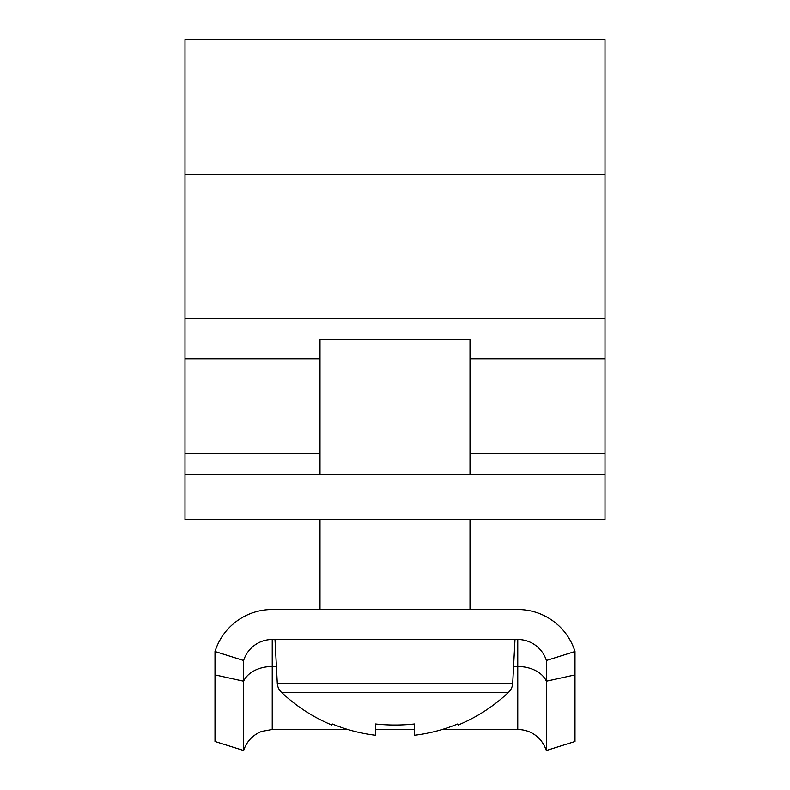<?xml version="1.0" encoding="UTF-8"?>
<svg xmlns="http://www.w3.org/2000/svg" width="790" height="790" viewBox="0 0 790 790"><rect width="100%" height="100%" fill="white"/><g stroke="black" fill="none" stroke-linecap="round" stroke-linejoin="round"><path stroke-width="1.19" d="M184.998 474.504L184.998 39.5L605.002 39.5L605.002 519.504L184.998 519.504L184.998 474.504L605.002 474.504M319.999 519.504L319.999 609.505L272.234 609.505A60.001 60.001 0 0 0 214.999 651.503L243.616 660.499A30 30 0 0 1 272.234 639.495L517.766 639.495A30 30 0 0 1 546.384 660.499L575.001 651.503A60.001 60.001 0 0 0 517.766 609.505L470.001 609.505L470.001 519.504M546.384 750.5L544.261 745.424L541.239 740.823C535.136 733.485 527.315 729.703 517.766 729.496L517.766 666.503A30 21.004 180 0 1 546.384 681.197L546.384 750.5L575.001 741.504L575.001 651.503M347.807 729.496L272.234 729.496L261.648 731.431C252.711 735.026 246.707 741.385 243.616 750.5L243.616 660.499M243.616 750.5L214.999 741.504L214.999 651.503M517.766 609.505L272.234 609.505M575.001 674.897L546.384 681.197L546.384 660.499M414.503 735.283A163.846 163.846 0 0 0 457.667 723.986L458.18 725.023A165.001 165.001 0 0 0 508.513 692.346A13.499 13.499 0 0 0 512.71 683.261L277.29 683.261A13.499 13.499 0 0 0 281.487 692.346A165.001 165.001 0 0 0 331.82 725.023L332.333 723.986A163.846 163.846 0 0 0 375.497 735.283L375.497 723.986A164.606 147.315 0 0 0 395 725.023A164.606 147.315 0 0 0 414.503 723.986L414.503 735.283L414.503 723.986M508.513 692.346L281.487 692.346M512.71 683.261L515.001 639.495M277.29 683.261L274.999 639.495M470.001 474.504L470.001 339.503L319.999 339.503L319.999 474.504M184.998 174.412L605.002 174.412M184.998 453.322L319.999 453.322M470.001 453.322L605.002 453.322M184.998 358.818L319.999 358.818M470.001 358.818L605.002 358.818M184.998 318.34L605.002 318.34M272.234 729.496L272.234 666.503L276.411 666.503M513.589 666.503L517.766 666.503L517.766 639.495M214.999 674.897L243.616 681.197A30 21.004 180 0 1 272.234 666.503L272.234 639.495M517.766 729.496L442.193 729.496M414.503 729.496L375.497 729.496"/></g></svg>
